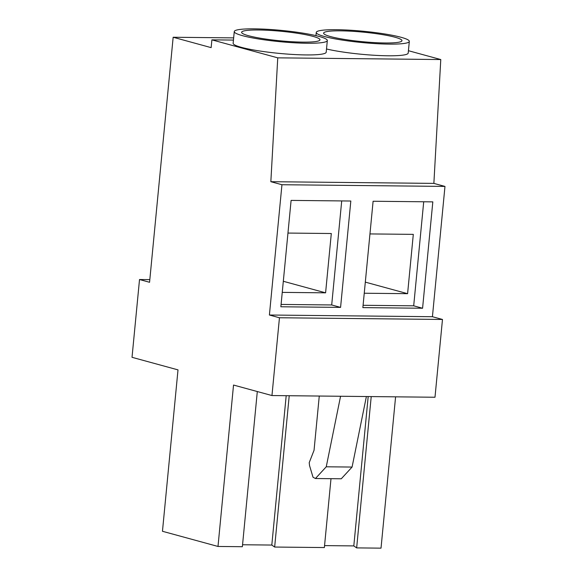 <?xml version="1.0" encoding="UTF-8"?>
<svg xmlns="http://www.w3.org/2000/svg" width="577" height="577" viewBox="0 0 577 577"><rect width="100%" height="100%" fill="white"/><g stroke="black" fill="none" stroke-linecap="round" stroke-linejoin="round"><path stroke-width="0.87" d="M258.583 29.99A39.366 4.789 5.5 0 0 241.612 32.283A39.366 4.789 5.5 0 0 262.355 38.551A39.366 4.789 5.5 0 0 303.012 42.128A39.366 4.789 5.5 0 0 319.975 39.827A39.366 4.789 5.5 0 0 299.232 33.56A39.366 4.789 5.5 0 0 258.583 29.99M307.173 43.261A46.744 5.683 5.5 0 0 327.325 40.534A46.744 5.683 5.5 0 0 302.694 33.091A46.744 5.683 5.5 0 0 254.421 28.85A46.744 5.683 5.5 0 0 234.262 31.576A46.744 5.683 5.5 0 0 258.9 39.02A46.744 5.683 5.5 0 0 307.173 43.261M234.262 31.576L233.144 43.246A46.744 5.683 5.5 0 0 257.775 50.689A46.744 5.683 5.5 0 0 306.048 54.93A46.744 5.683 5.5 0 0 326.2 52.204L327.325 40.534M340.581 30.841A39.366 4.789 5.5 0 0 323.61 33.134A39.366 4.789 5.5 0 0 344.354 39.402A39.366 4.789 5.5 0 0 385.003 42.979A39.366 4.789 5.5 0 0 401.974 40.686A39.366 4.789 5.5 0 0 381.231 34.418A39.366 4.789 5.5 0 0 340.581 30.841M389.172 44.119A46.744 5.683 5.5 0 0 409.324 41.393A46.744 5.683 5.5 0 0 384.686 33.949A46.744 5.683 5.5 0 0 336.413 29.701A46.744 5.683 5.5 0 0 316.261 32.427A46.744 5.683 5.5 0 0 340.899 39.871A46.744 5.683 5.5 0 0 389.172 44.119M326.51 48.987A46.744 5.683 5.5 0 0 388.047 55.781A46.744 5.683 5.5 0 0 408.199 53.055L409.324 41.393M162.462 531.28L178.005 369.879L132.025 357.314L139.519 279.528L149.566 282.276L173.158 37.253L211.146 47.631L211.889 39.856L277.753 57.844L270.844 181.697L281.951 184.727L269.401 315.02L279.456 317.761L271.962 395.548L233.534 385.047L217.998 546.455L162.462 531.28M371.22 396.579L356.651 547.898L381.022 548.15L395.591 396.839M330.996 478.686L324.368 547.559L274.652 547.046L289.221 395.728M257.306 391.545L242.369 546.707L217.998 546.455M324.555 545.604L353.809 545.914L356.651 547.898M242.556 544.753L271.81 545.056L274.652 547.046M149.818 279.636L139.519 279.528M233.656 37.88L173.158 37.253M233.447 40.08L211.889 39.856M408.429 50.704L440.778 59.546L277.753 57.844M440.778 59.546L433.868 183.392L270.844 181.697M433.868 183.392L444.975 186.421L281.951 184.727M362.861 307.62L422.58 308.241L432.822 201.871L373.103 201.25L362.861 307.62M280.862 306.769L340.581 307.39L350.823 201.02L291.104 200.399L280.862 306.769M444.975 186.421L432.425 316.715L269.401 315.02M432.425 316.715L442.48 319.463L279.456 317.761M319.269 396.038L314.047 450.291L309.222 462.639L309.532 465.56L313.022 477.237L315.439 478.521L326.25 466.793L340.567 396.262L271.962 395.548M340.567 396.262L434.993 397.243L442.48 319.463M281.086 304.432L331.696 304.959L341.714 200.926M331.696 304.959L340.581 307.39M282.247 292.38L325.594 292.827L331.306 233.519L287.959 233.065M363.084 305.291L413.695 305.817L423.713 201.777M413.695 305.817L422.58 308.241M364.246 293.231L407.593 293.679L413.305 234.37L369.958 233.923M283.314 281.28L325.594 292.827M365.313 282.131L407.593 293.679M315.439 478.521L341.267 478.787L352.078 467.06L366.388 396.529M326.25 466.793L352.078 467.06M286.192 395.699L271.81 545.056M368.191 396.55L353.809 545.914M316.261 32.427L315.951 35.651"/></g></svg>
